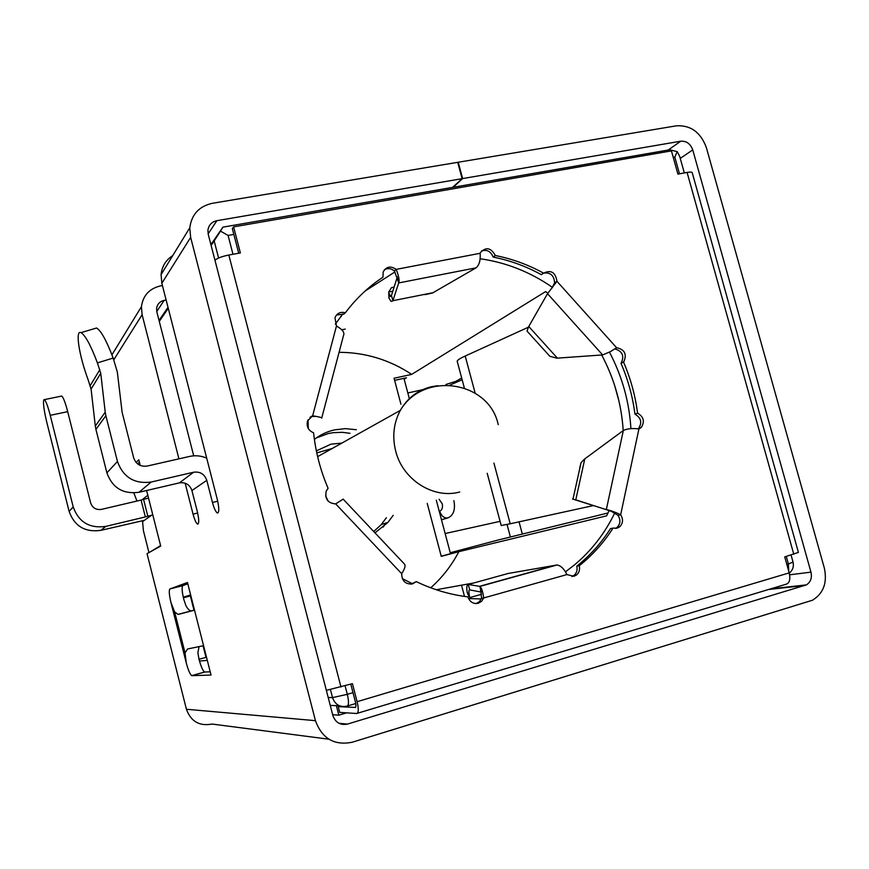<?xml version="1.0" encoding="UTF-8"?>
<svg xmlns="http://www.w3.org/2000/svg" width="869" height="869" viewBox="0 0 869 869"><rect width="100%" height="100%" fill="white"/><g stroke="black" fill="none" stroke-linecap="round" stroke-linejoin="round"><path stroke-width="1.3" d="M95.308 426.027L91.082 389.073L87.921 379.177C79.014 355.204 75.016 329.481 81.034 332.642C85.358 335.325 90.821 345.406 97.415 362.894L100.75 373.312L105.225 412.199L95.308 426.027L95.916 429.384L105.877 415.719L105.225 412.199M97.415 362.894L113.155 358.061L117.348 372.117L122.116 412.264L133.674 457.844C135.977 464.165 140.452 466.903 147.122 466.066L189.572 456.431C195.438 455.16 201.152 455.736 206.703 458.148M469.749 589.888L469.64 589.866C468.739 589.921 468.673 592.039 469.445 596.243L467.12 592.213C466.501 587.238 466.859 584.652 468.206 584.468L469.749 589.888L480.981 592.039L481.545 598.285L483.729 597.959L481.589 601.359L478.232 603.292C473.247 604.14 469.803 602 467.924 596.862C450.196 594.711 432.979 589.638 416.273 581.622L412.46 583.925C405.508 584.479 401.912 581.057 401.674 573.681C404.715 568.999 405.682 565.838 404.596 564.209L343.146 499.132L335.673 503.901C327.83 503.216 324.68 498.925 326.244 491.039L328.091 488.302C320.433 470.433 315.599 451.945 313.6 432.827C308.343 430.513 306.312 426.581 307.496 421.02L312.644 415.773C319.434 416.935 322.453 417.717 321.704 418.108L321.693 418.108M481.545 598.285L479.406 601.674L476.147 603.586M571.921 576.571L574.127 575.321C576.734 572.943 577.613 569.901 576.777 566.175L579.265 565.741C580.112 569.467 579.221 572.53 576.603 574.92L573.964 576.299L566.903 574.583C564.144 568.826 560.863 565.621 557.051 564.98L507.626 573.573M615.415 528.439L617.131 527.374C620.466 523.855 620.77 519.858 618.065 515.393L620.662 514.763C623.388 519.249 623.073 523.257 619.727 526.788L617.066 528.2L613.047 528.091C604.498 541.496 594.19 553.26 582.111 563.416L579.265 565.741M410.95 584.185L416.273 581.622M394.982 271.899L365.165 290.996M342.766 313.937L335.358 324.148M307.995 419.846L308.332 428.558M325.603 495.873L328.221 501.228M402.304 578.602L412.21 583.642M468.532 598.545L481.274 598.958M572.508 499.002L606.323 509.625C609.821 510.146 614.611 511.863 620.662 514.763L638.911 428.96C632.556 428.102 627.364 428.613 623.345 430.492L584.316 459.223L581.046 462.699L579.732 467.837M425.071 294.645L432.545 292.994L476.038 267.848C479.286 265.056 480.655 260.2 480.144 253.292L480.481 252.51C486.043 246.698 490.985 247.698 495.308 255.508C512.178 258.853 528.276 264.73 543.592 273.148C551.033 269.553 555.487 272.279 556.953 281.306L547.513 293.679L528.515 326.918L527.048 331.122L549.86 356.301L556.823 358.169L602.641 354.921L610.396 351.652L616.61 347.73C624.681 349.447 627.081 354.15 623.812 361.83L623.551 362.112C630.622 378.526 635.304 395.547 637.574 413.166C643.712 416.816 644.939 421.563 641.268 427.418L638.911 428.96M321.769 417.88L343.483 335.597C344.895 332.686 342.56 329.492 336.466 326.016L334.956 317.772C336.922 313.209 340.398 311.547 345.351 312.775C356.04 298.578 368.575 286.716 382.968 277.168L383.175 271.943C386.292 266.522 390.626 265.664 396.199 269.368C398.806 276.016 399.642 280.535 398.719 282.925L392.821 300.913L391.093 301.424L388.943 298.045L388.725 292.017L391.484 287.661L394.135 287.042M388.943 298.045L388.867 293.103L390.322 296.025L391.463 295.46L392.907 300.696L433.088 292.69M314.393 439.388C320.357 434.772 326.994 431.611 334.304 429.916L345.265 428.634L356.312 429.71M350.011 433.305L342.234 432.317L332.892 432.697L328.286 433.533L316.435 437.878M341.832 443.114L331.067 444.135L316.359 450.892M50.239 415.328L67.706 411.656L90.648 502.901C92.472 507.941 96.079 510.103 101.456 509.386L141.082 500.077L145.362 516.936L105.736 526.408C89.572 528.634 78.721 522.15 73.202 506.953L50.239 415.328C47.882 406.257 45.938 401.022 44.395 399.621L43.743 399.881C43.015 403.183 44.015 410.57 46.73 422.041L69.107 511.406C74.495 526.223 85.075 532.534 100.858 530.351L144.384 520.325M519.054 521.845L522.334 534.077M668.207 150.033L680.742 141.202L462.634 178.569L458.224 162.242L676.44 125.809C690.703 125.06 700.664 132.284 706.334 147.513L824.344 568.12C827.44 582.73 823.486 593.429 812.472 600.229L352.217 742.235C334.283 745.776 322.019 738.585 315.447 720.662L186.433 709.267C190.876 721.487 199.425 726.408 212.079 724.051L328.862 739.204M680.742 141.202C686.456 140.876 690.453 143.765 692.745 149.881L810.962 572.139C812.189 577.885 810.658 582.143 806.367 584.891L347.502 724.083C340.344 725.463 335.456 722.584 332.849 715.448L208.245 234.326L207.919 230.187C208.734 225.017 211.721 221.845 216.881 220.683L462.123 178.666L457.713 162.329L212.362 203.292C199.142 206.246 191.614 214.415 189.779 227.787L161.08 274.626L161.84 283.283L190.648 237.389L189.779 227.787M190.648 237.389L315.447 720.662M146.611 490.518L160.711 546.09L147.035 553.651L186.433 709.267M113.785 359.809L142.114 314.697L141.419 306.703C143.005 295.525 149.338 288.595 160.428 285.923L162.427 285.553M166.131 300.001L164.132 300.381L156.757 311.526M452.608 187.378L462.123 178.666M164.132 300.381C159.809 301.424 157.3 304.117 156.594 308.441L156.844 311.884L193.7 455.823M187.813 583.816L182.838 585.619C181.621 586.923 181.925 591.474 183.772 599.284L185.912 605.617C187.628 608.876 189.388 610.635 191.202 610.896L194.515 610.147M199.077 646.612L197.882 652.706L199.012 659.278C200.978 666.534 202.825 670.781 204.563 672.019L210.222 671.835M462.634 178.569L453.118 187.291M185.151 483.197L193.048 514.133C194.58 519.771 196.068 523.084 197.524 524.061C199.197 523.79 199.12 519.629 197.306 511.569L191.93 490.55C189.79 484.63 185.608 482.078 179.394 482.882L138.964 492.288L151.184 482.034L193.613 472.225C200.131 471.4 204.53 474.094 206.789 480.329L212.46 502.445C214.067 508.398 215.697 511.895 217.315 512.96C219.26 512.71 219.26 508.224 217.315 499.523L161.84 283.283M142.114 314.697L178.927 458.854M140.246 465.447L138.812 459.777L136.096 462.449M191.951 675.669L211.037 675.05L187.476 582.48L169.944 588.943C168.792 590.225 169.14 594.787 170.987 602.619L186.248 662.808C188.204 670.086 190.029 674.355 191.712 675.626L204.812 672.063M172.725 255.616C165.816 260.037 161.938 266.37 161.08 274.626M105.877 415.719L117.445 461.482L106.887 472.845C112.373 487.889 123.061 494.374 138.964 492.288M151.184 482.034C134.478 484.185 123.235 477.342 117.445 461.482M106.887 472.845L95.916 429.384M186.248 662.808L185.043 652.88L174.658 611.972L178.069 614.372L194.526 610.157M203.563 645.689L187.563 648.98L185.043 652.88M174.658 611.972L170.987 602.619M326.353 690.344L352.423 683.664L357.105 701.696C358.788 708.985 358.647 712.917 356.681 713.503L339.714 712.406L338.226 706.671L355.432 707.431M357.322 713.308L785.967 584.261C789.541 583.197 790.616 579.395 789.193 572.877L784.74 556.888L798.415 552.402L692.267 172.855C692.278 171.997 690.551 171.856 687.086 172.442L677.907 174.093L671.433 150.891L233.598 226.874L240.376 252.933L228.819 255.019L340.974 687.021M350.794 684.142L355.334 701.631C356.171 705.259 356.105 707.225 355.128 707.529M210.906 244.623L222.92 227.146L220.498 231.132L228.091 235.434L233.837 234.424L238.736 253.237M220.498 231.132L214.165 240.919L218.597 258.017M211.102 245.373L214.165 240.919M330.242 705.389L339.518 705.791M684.327 172.942L679.699 156.377L677.233 151.651L669.76 149.772L667.273 150.207M214.958 260.255C217.337 258.158 221.953 256.42 228.819 255.019M233.598 226.874L232.338 228.656L233.837 234.424M332.664 714.731L338.834 715.165L346.557 712.852M336.357 705.639L338.834 715.165M481.23 591.963L479.84 586.423C481.535 587.672 482.838 591.517 483.729 597.959L566.903 574.583M576.777 566.175L579.612 563.862C591.659 553.749 601.935 542.017 610.462 528.667L613.047 528.091M638.063 428.851L638.628 428.352C642.3 422.508 641.072 417.783 634.957 414.144L637.574 413.166M634.957 414.144C632.686 396.59 628.037 379.634 620.987 363.275L623.551 362.112M620.987 363.275L621.237 362.992C624.507 355.856 622.378 351.163 614.85 348.903M616.61 347.73L556.953 281.306L554.618 282.773C554.031 275.408 550.37 272.193 543.614 273.127L541.289 274.647C526.027 266.262 509.984 260.407 493.168 257.083L495.308 255.508M493.168 257.083C490.8 251.337 486.933 249.294 481.545 250.945M480.144 253.292L396.199 269.368L394.374 270.922C391.126 268.325 387.813 267.934 384.435 269.738M381.111 278.417L382.968 277.168M336.531 314.98L343.689 314.198L345.351 312.775M336.466 326.016L312.644 415.773L310.027 417.272M508.224 573.453L468.358 584.479L479.514 586.325L556.182 565.035M618.065 515.393L611.635 511.483L606.323 509.625L623.345 430.492M551.869 288.215L554.618 282.773M476.038 267.848L398.719 282.925L394.374 270.922M316.414 416.457L311.178 416.447M673.236 157.354L674.8 157.072L677.233 151.651M565.458 571.867L574.681 564.752C591.583 550.501 604.911 533.294 614.644 513.134M630.927 428.645C629.265 401.728 622.117 376.244 609.484 352.162M552.51 287.4C530.329 272.008 506.203 262.46 480.122 258.745M584.794 458.875L575.767 499.849L610.983 511.168M397.187 277.396L391.463 295.46M113.155 358.061C106.561 340.659 101.021 330.633 96.546 328.015L94.363 328.667M150.609 551.674L160.591 545.591M190.637 594.907L183.283 597.253M190.865 595.797L183.402 597.774M199.012 659.256L206.518 657.279M199.479 661.027L207.3 660.386M469.445 596.243L467.12 592.213M430.752 587.802C442.299 577.494 451.663 565.458 458.832 551.674L606.649 515.838L609.115 510.559M623.214 430.589C621.476 403.955 614.296 378.754 601.696 354.986M547.872 293.201L545.591 291.593L411.7 374.387C389.508 359.755 365.295 352.401 339.073 352.314M152.694 514.502L142.592 521.585L143.396 530.644L148.838 552.119M205.975 657.333L203.042 645.797M194.004 610.277L190.354 595.96M341.256 316.598L340.615 316.729M468.174 594.733L467.576 593.766M470.683 598.687L469.933 597.546L481.448 594.32M388.867 293.103L388.725 292.017L392.81 291.213M147.806 495.243L142.158 499.751M393.212 515.317L387.965 522.345L375.006 532.86M373.735 531.524L381.209 524.637L386.401 517.707M450.251 552.749L498.122 540.029L607.996 512.992M383.142 527.114L385.869 523.062M593.494 505.562L510.201 523.779L493.929 463.101M475.147 393.114L465.197 356.029L528.33 327.244M501.196 525.517L510.201 523.779M465.197 356.029C460.266 358.245 457.594 359.962 457.181 361.167L457.355 361.862M345.243 329.09L341.745 329.807M316.783 452.901L332.24 448.48M67.706 411.656C65.349 402.629 63.361 397.426 61.721 396.047L61.102 396.177M441.235 556.225L450.49 553.683M458.832 551.674L441.267 556.366L427.233 503.39M400.935 404.215L394.059 378.254L411.7 374.387M151.564 515.295L147.817 516.197L143.537 499.317L141.082 500.077M147.817 516.197L145.362 516.936M450.001 385.076L462.145 379.753M500.077 521.346L445.145 533.544M441.485 519.738L447.926 517.913C453.564 515.317 455.552 509.571 453.89 500.685M422.595 389.692L407.833 392.984M461.689 378.037L455.671 381.393L445.927 384.478M404.161 379.166L406.431 377.765L394.613 380.361M159.038 320.433L168.01 307.322M159.277 321.389L168.26 308.31M139.409 462.145L137.617 463.894M136.965 501.044L133.859 492.962M461.515 585.185L464.502 596.416M148.545 498.143L143.537 499.317M450.511 553.749L436.292 500.207M409.332 398.643L403.933 378.308M510.396 537.009L507.04 524.496M454.487 381.763L454.813 382.968M91.082 389.073L100.75 373.312M459.734 491.995C433.577 499.295 402.673 479.818 395.688 451.087C392.093 436.531 393.635 422.975 400.316 410.396C407.561 397.861 418 389.953 431.654 386.672L437.867 385.706M216.881 220.683L208.136 233.88M768.533 589.508L804.955 585.467M347.502 724.083L339.04 723.323M692.745 149.881L680.264 158.397M789.628 574.8L810.962 572.139M191.93 490.55L206.789 480.329M193.048 514.133L197.654 513.025M212.46 502.445L217.717 501.185M182.838 585.619L169.944 588.943M178.764 614.307L191.908 610.831M179.394 482.882L193.613 472.225M352.999 692.647L347.307 694.331L345.102 685.815M786.282 556.432L788.389 563.97L786.836 564.426M232.979 254.269L228.091 235.434M330.47 689.693L332.512 697.601L347.307 694.331C348.98 701.598 348.871 705.541 346.959 706.149C339.898 707.485 335.086 704.629 332.512 697.601L328.2 697.47M687.086 172.442L793.777 554.237M788.759 571.324L788.389 563.97L793.039 562.08L791.072 555.03M674.8 157.072L679.471 173.811M357.105 701.696L789.193 572.877M401.674 573.681L335.673 503.901M90.246 385.564L99.87 369.618M547.513 293.679L602.641 354.921M528.765 326.516L557.387 358.126M347.546 705.976L355.736 703.532M614.633 385.412L619.097 401.674M73.202 506.953L69.107 511.406M105.736 526.408L100.858 530.351M447.926 517.913C444.135 518.326 441.398 516.077 439.692 511.178C442.136 510.092 442.973 507.626 442.223 503.781L439.095 499.23M479.406 601.674L481.589 601.359M574.127 575.321L576.603 574.92M617.131 527.374L619.727 526.788M572.997 499.121L581.046 462.699M141.419 306.703L111.938 354.824M198.208 523.888L197.524 524.061M217.315 512.96L218.162 512.753M191.712 675.626L204.563 672.019M178.069 614.372L191.202 610.896M806.367 584.891L770.673 588.867M789.28 573.192C792.724 570.238 793.984 566.577 793.071 562.221M479.84 586.423L557.051 564.98M579.612 563.862L582.111 563.416M638.628 428.352L641.268 427.418M621.237 362.992L623.812 361.83M481.448 594.287L480.503 590.17M554.042 284.044L556.812 281.404M397.654 279.101L396.959 276.483M222.92 227.146L669.76 149.772M96.546 328.015L81.034 332.642M436.271 589.747L473.301 583.056M389.442 294.569L390.409 296.633L391.039 296.264M469.944 597.557L467.576 593.777M381.209 524.637L387.965 522.345M317.619 456.649L400.316 410.396C423.485 370.835 489.106 380.796 498.23 424.669M457.17 361.167L464.339 387.943M487.205 473.301L501.228 525.626M44.395 399.621L61.721 396.047"/></g></svg>
